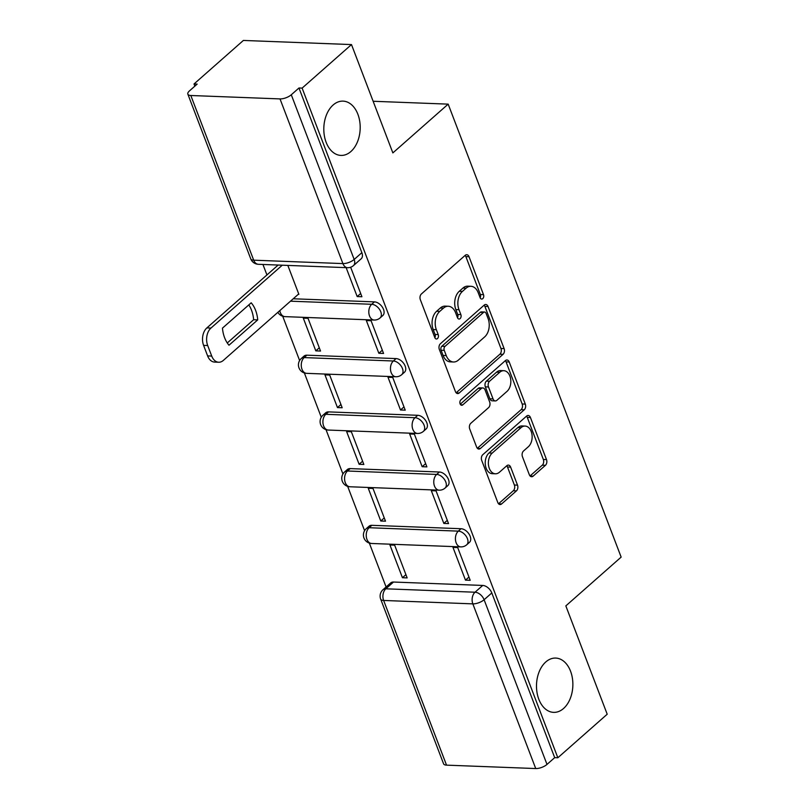 <?xml version="1.0" encoding="UTF-8"?>
<svg xmlns="http://www.w3.org/2000/svg" width="809" height="809" viewBox="0 0 809 809"><rect width="100%" height="100%" fill="white"/><g stroke="black" fill="none" stroke-linecap="round" stroke-linejoin="round"><path stroke-width="1.21" d="M482.761 298.642A2.912 1.952 92.2 0 0 483.509 294.648L469.028 256.726A4.166 2.791 92.2 0 0 466.753 254.714A4.166 2.791 92.2 0 0 465.236 255.31L421.408 293.96A4.166 2.791 92.2 0 0 420.336 299.674L434.807 337.586A2.912 1.952 92.2 0 0 436.405 339.001A2.912 1.952 92.2 0 0 437.467 338.577A2.912 1.952 92.2 0 0 438.215 334.582L436.344 329.678A13.328 8.919 92.2 0 1 439.772 311.384L443.433 308.158A13.328 8.919 92.2 0 1 448.297 306.257A13.328 8.919 92.2 0 1 455.578 312.709L457.449 317.613A2.912 1.952 92.2 0 0 459.047 319.029A2.912 1.952 92.2 0 0 460.109 318.615A2.912 1.952 92.2 0 0 460.867 314.61L458.986 309.705A13.328 8.919 92.2 0 1 462.424 291.412L466.075 288.196A13.328 8.919 92.2 0 1 470.939 286.295A13.328 8.919 92.2 0 1 478.22 292.747L480.101 297.651A2.912 1.952 92.2 0 0 481.689 299.057A2.912 1.952 92.2 0 0 482.761 298.642M480.162 297.803A2.912 1.952 92.2 0 0 480.354 294.527L465.873 256.605A4.166 2.791 92.2 0 0 465.145 255.381M434.868 337.737A2.912 1.952 92.2 0 0 435.07 334.461L433.189 329.556L436.344 329.678M457.52 317.775A2.912 1.952 92.2 0 0 457.712 314.489L455.841 309.584L458.986 309.705M545.792 661.954A27.162 18.172 92.2 0 0 536.954 692.15A27.162 18.172 92.2 0 0 553.639 712.365A27.162 18.172 92.2 0 0 563.56 708.482A27.162 18.172 92.2 0 0 572.408 678.286A27.162 18.172 92.2 0 0 555.712 658.071A27.162 18.172 92.2 0 0 545.792 661.954M333.116 105.008A27.162 18.172 92.2 0 0 324.267 135.204A27.162 18.172 92.2 0 0 340.963 155.419A27.162 18.172 92.2 0 0 350.884 151.536A27.162 18.172 92.2 0 0 359.732 121.34A27.162 18.172 92.2 0 0 343.036 101.125A27.162 18.172 92.2 0 0 333.116 105.008M461.059 528.722L371.857 525.314A8.484 5.319 -131.4 0 0 369.025 526.224L366.295 528.631A8.484 5.319 48.6 0 1 369.137 527.721L458.329 531.129A8.484 5.319 48.6 0 1 466.449 536.701A8.484 5.319 48.6 0 1 466.722 544.77L469.453 542.364A8.484 5.319 -131.4 0 0 469.18 534.294A8.484 5.319 -131.4 0 0 461.059 528.722L458.329 531.129A8.484 5.683 -87.8 0 0 456.145 542.778A8.484 5.683 -87.8 0 0 460.786 546.884A8.484 8.484 0 0 0 466.722 544.77M439.408 472.011L350.206 468.603A8.484 5.319 -131.4 0 0 347.364 469.513L344.634 471.92A8.484 5.319 48.6 0 1 347.476 471.01L436.678 474.418A8.484 5.319 48.6 0 1 444.788 479.99A8.484 5.319 48.6 0 1 445.071 488.06L447.802 485.653A8.484 5.319 -131.4 0 0 447.519 477.583A8.484 5.319 -131.4 0 0 439.408 472.011L436.678 474.418A8.484 5.683 -87.8 0 0 434.494 486.067A8.484 5.683 -87.8 0 0 439.125 490.173A8.484 8.484 0 0 0 445.071 488.06M417.747 415.3L328.545 411.892A8.484 5.319 -131.4 0 0 325.714 412.792L322.983 415.199A8.484 5.319 48.6 0 1 325.815 414.299L415.017 417.707A8.484 5.319 48.6 0 1 423.137 423.279A8.484 5.319 48.6 0 1 423.41 431.349L426.141 428.942A8.484 5.319 -131.4 0 0 425.868 420.872A8.484 5.319 -131.4 0 0 417.747 415.3L415.017 417.707A8.484 5.683 -87.8 0 0 412.833 429.357A8.484 5.683 -87.8 0 0 417.474 433.462A8.484 8.484 0 0 0 423.41 431.349M396.097 358.589L306.894 355.181A8.484 5.319 -131.4 0 0 304.053 356.081L301.322 358.488A8.484 5.319 48.6 0 1 304.164 357.588L393.366 360.996A8.484 5.319 48.6 0 1 401.476 366.568A8.484 5.319 48.6 0 1 401.76 374.628L404.48 372.231A8.484 5.319 -131.4 0 0 404.207 364.161A8.484 5.319 -131.4 0 0 396.097 358.589L393.366 360.996A8.484 5.683 -87.8 0 0 391.182 372.636A8.484 5.683 -87.8 0 0 395.813 376.751A8.484 8.484 0 0 0 401.76 374.628M529.329 474.731A4.166 2.791 92.2 0 0 531.604 476.744A4.166 2.791 92.2 0 0 533.131 476.147L545.428 465.306A4.166 2.791 92.2 0 0 546.5 459.593L530.421 417.484A4.166 2.791 92.2 0 0 528.146 415.472A4.166 2.791 92.2 0 0 526.619 416.069L482.791 454.709A4.166 2.791 92.2 0 0 481.719 460.432L497.798 502.531A4.166 2.791 92.2 0 0 500.073 504.553A4.166 2.791 92.2 0 0 501.59 503.956L516.445 490.861A4.166 2.791 92.2 0 0 517.517 485.147L510.641 467.127A4.166 2.791 92.2 0 0 508.365 465.104A4.166 2.791 92.2 0 0 506.838 465.701L499.477 472.193A11.144 7.453 92.2 0 1 495.401 473.791A11.144 7.453 92.2 0 1 488.555 465.499A11.144 7.453 92.2 0 1 492.185 453.111L521.036 427.658A11.144 7.453 92.2 0 1 525.112 426.07A11.144 7.453 92.2 0 1 531.958 434.362A11.144 7.453 92.2 0 1 528.328 446.75L523.524 450.997A4.166 2.791 92.2 0 0 522.452 456.711L529.329 474.731M280.015 98.91L190.813 95.502A8.484 3.388 -20.9 0 1 187.85 94.147A8.484 3.388 -20.9 0 1 189.478 90.881L197.163 84.106L194.008 83.984L243.378 40.45L351.49 44.576L392.861 152.911L448.176 104.139L621.15 557.108L565.835 605.89L607.205 714.226L557.836 757.76L302.121 88.11L298.976 87.989L291.28 94.774L354.17 259.456A8.484 5.319 48.6 0 1 353.482 265.585L361.168 258.799A8.484 5.319 48.6 0 0 361.856 252.671L354.17 259.456A8.484 3.388 -20.9 0 1 342.905 263.592L280.015 98.91A8.484 3.388 -20.9 0 0 291.28 94.774M351.49 44.576L302.121 88.11M503.046 354.332A4.166 2.791 92.2 0 0 504.118 348.618L488.039 306.51A4.166 2.791 92.2 0 0 485.764 304.487A4.166 2.791 92.2 0 0 484.237 305.084L440.409 343.734A4.166 2.791 92.2 0 0 439.338 349.448L455.416 391.556A4.166 2.791 92.2 0 0 457.692 393.578A4.166 2.791 92.2 0 0 459.219 392.982L503.046 354.332L499.891 354.211A4.166 2.791 92.2 0 0 500.963 348.497L484.884 306.389A4.166 2.791 92.2 0 0 484.156 305.165M509.225 361.997L525.304 404.106A4.166 2.791 92.2 0 1 524.232 409.819L480.404 448.469A4.166 2.791 92.2 0 1 478.888 449.066A4.166 2.791 92.2 0 1 476.612 447.043L469.726 429.023A4.166 2.791 92.2 0 1 470.798 423.309L488.575 407.635A4.166 2.791 92.2 0 0 489.647 401.921L485.087 389.968A4.166 2.791 92.2 0 0 482.801 387.946A4.166 2.791 92.2 0 0 481.284 388.542L462.778 404.864A2.912 1.952 92.2 0 1 461.717 405.279A2.912 1.952 92.2 0 1 459.916 403.115A2.912 1.952 92.2 0 1 460.867 399.868L505.433 360.571A4.166 2.791 92.2 0 1 506.95 359.985A4.166 2.791 92.2 0 1 509.225 361.997L506.08 361.876L522.159 403.984L525.304 404.106M393.518 582.035L385.832 588.81A8.484 5.319 48.6 0 0 382.991 589.721L390.676 582.935A8.484 5.319 48.6 0 1 393.518 582.035L482.72 585.443L475.025 592.218A8.484 5.319 48.6 0 1 484.106 599.732L546.995 764.414A8.484 3.388 159.1 0 1 535.73 768.55L446.528 765.142A8.484 3.388 159.1 0 1 443.565 763.797L380.675 599.115A8.484 3.388 159.1 0 0 383.638 600.46L446.528 765.142M194.008 83.984L194.838 86.148M262.935 264.462L266.94 274.949M282.705 316.228L299.623 360.551M304.356 372.949L321.284 417.262M326.017 429.66L342.935 473.973M347.668 486.371L364.596 530.684M369.329 543.082L386.085 586.98M557.836 757.76L554.691 757.639L546.995 764.414M298.299 294.314L298.875 294.334L287.832 265.413M346.141 267.648L357.184 296.559L360.672 293.485M357.184 296.559L361.916 296.741L350.651 267.233M378.845 353.27L383.567 353.452L371.078 320.738L366.346 320.556L378.845 353.27L382.333 350.196M315.803 350.863L320.536 351.045L308.037 318.321L303.314 318.149L315.803 350.863L319.292 347.789M400.495 409.981L405.228 410.163L392.729 377.449L388.007 377.267L400.495 409.981L403.984 406.907M337.464 407.574L342.187 407.756L329.698 375.042L324.965 374.86L337.464 407.574L340.943 404.5M422.156 466.702L426.889 466.874L414.39 434.16L409.657 433.978L422.156 466.702L425.645 463.628M359.115 464.285L363.848 464.467L351.349 431.753L346.626 431.571L359.115 464.285L362.604 461.211M443.817 523.413L448.54 523.595L436.051 490.871L431.318 490.689L443.817 523.413L447.296 520.339M380.776 521.006L385.499 521.178L373.01 488.464L368.277 488.282L380.776 521.006L384.255 517.932M465.468 580.124L470.201 580.306L457.702 547.582L452.979 547.4L465.468 580.124L468.957 577.05M402.427 577.717L407.16 577.899L394.661 545.175L389.938 544.993L402.427 577.717L405.916 574.643M293.232 298.774L374.436 301.878L371.705 304.285A8.484 5.319 48.6 0 1 379.826 309.857A8.484 5.319 48.6 0 1 380.099 317.917L382.829 315.51A8.484 5.319 -131.4 0 0 382.556 307.45A8.484 5.319 -131.4 0 0 374.436 301.878M448.176 104.139L373.141 101.267M554.691 757.639L491.801 592.946A8.484 5.319 -131.4 0 0 482.72 585.443M298.976 87.989L361.856 252.671M470.939 286.295L467.794 286.174A13.328 8.919 92.2 0 0 462.92 288.075L466.075 288.196M455.841 309.584A13.328 8.919 92.2 0 1 459.269 291.291L462.92 288.075M448.297 306.257L445.142 306.136A13.328 8.919 92.2 0 0 440.278 308.047L443.433 308.158M433.189 329.556A13.328 8.919 92.2 0 1 436.627 311.263L440.278 308.047M456.145 392.79L499.891 354.211M486.128 313.437A2.912 1.952 92.2 0 0 484.54 312.031A2.912 1.952 92.2 0 0 483.469 312.446L445.001 346.373A2.912 1.952 92.2 0 0 444.252 350.368L446.224 355.545A13.328 8.919 92.2 0 0 453.505 361.997A13.328 8.919 92.2 0 0 458.379 360.096L484.672 336.908A13.328 8.919 92.2 0 0 488.1 318.615L486.128 313.437M484.54 312.031L481.385 311.91A2.912 1.952 92.2 0 0 480.313 312.325L483.469 312.446M453.505 361.997L450.35 361.876A13.328 8.919 92.2 0 1 443.069 355.424L441.097 350.246A2.912 1.952 92.2 0 1 441.845 346.252L480.313 312.325M477.34 448.277L521.087 409.698A4.166 2.791 92.2 0 0 522.159 403.984M482.801 387.946L479.656 387.835A4.166 2.791 92.2 0 0 478.129 388.421L460.26 404.187M507.021 391.374A11.144 7.453 92.2 0 0 510.651 378.986A11.144 7.453 92.2 0 0 503.795 370.694A11.144 7.453 92.2 0 0 499.729 372.282L489.566 381.241A4.166 2.791 92.2 0 0 488.494 386.965L493.055 398.918A4.166 2.791 92.2 0 0 495.33 400.93A4.166 2.791 92.2 0 0 496.857 400.334L507.021 391.374M503.795 370.694L500.65 370.573A11.144 7.453 92.2 0 0 496.574 372.16L499.729 372.282M495.33 400.93L492.175 400.809A4.166 2.791 92.2 0 1 489.9 398.797L485.339 386.844A4.166 2.791 92.2 0 1 486.411 381.12L496.574 372.16M506.08 361.876A4.166 2.791 92.2 0 0 505.342 360.652M525.112 426.07L521.957 425.949A11.144 7.453 92.2 0 0 517.891 427.546L521.036 427.658M495.401 473.791L492.256 473.669A11.144 7.453 92.2 0 1 485.41 465.377A11.144 7.453 92.2 0 1 489.03 452.989L517.891 427.546M498.526 503.764L513.3 490.739A4.166 2.791 92.2 0 0 514.372 485.026L507.486 467.005A4.166 2.791 92.2 0 0 506.758 465.772M530.057 475.955L542.273 465.185A4.166 2.791 92.2 0 0 543.345 459.472L527.266 417.363A4.166 2.791 92.2 0 0 526.538 416.139M251.195 302.799L222.465 328.13A26.525 17.747 92.2 0 0 228.987 345.221L257.727 319.879A26.525 17.747 92.2 0 0 251.195 302.799M282.26 265.2L210.967 328.06A12.732 8.525 92.2 0 0 207.691 345.534L211.725 356.071A12.732 8.525 92.2 0 0 218.673 362.24A12.732 8.525 92.2 0 0 223.324 360.42L298.723 293.93M248.818 304.892A26.525 17.747 92.2 0 1 253.632 319.727L227.278 342.965M218.673 362.24L214.577 362.078A12.732 8.525 -87.8 0 1 207.62 355.92L203.595 345.372A12.732 8.525 -87.8 0 1 206.871 327.908L210.967 328.06M278.154 265.049L206.871 327.908M253.632 319.727L257.727 319.879M480.354 294.527L483.509 294.648M435.07 334.461L438.215 334.582M457.712 314.489L460.867 314.61M371.857 525.314L369.137 527.721A8.484 5.683 92.2 0 0 366.952 539.37A8.484 5.683 -87.8 0 0 371.584 543.476L460.786 546.884M350.206 468.603L347.476 471.01A8.484 5.683 92.2 0 0 345.291 482.66A8.484 5.683 -87.8 0 0 349.933 486.765L439.125 490.173M328.545 411.892L325.815 414.299A8.484 5.683 92.2 0 0 323.63 425.949A8.484 5.683 -87.8 0 0 328.272 430.054L417.474 433.462M306.894 355.181L304.164 357.588A8.484 5.683 92.2 0 0 301.979 369.228A8.484 5.683 -87.8 0 0 306.611 373.343L395.813 376.751M385.832 588.81L475.025 592.218A8.484 5.683 -87.8 0 0 472.84 603.868L383.638 600.46A8.484 5.683 -87.8 0 1 385.832 588.81M535.73 768.55L472.84 603.868A8.484 3.388 -20.9 0 0 484.106 599.732L491.801 592.946M190.813 95.502L253.702 260.185L342.905 263.592A8.484 5.683 92.2 0 0 347.546 267.698A8.484 8.484 0 0 0 353.482 265.585M290.502 301.181L371.705 304.285A8.484 5.683 -87.8 0 0 369.521 315.925A8.484 5.683 -87.8 0 0 374.162 320.04A8.484 8.484 0 0 0 380.099 317.917M374.162 320.04L284.96 316.632A8.484 5.683 -87.8 0 1 280.318 312.517A8.484 5.683 92.2 0 1 279.793 310.626M258.344 264.29A8.484 5.683 92.2 0 1 253.702 260.185A8.484 3.388 159.1 0 1 250.739 258.84A8.484 8.484 0 0 0 258.344 264.29L347.546 267.698M459.269 291.291L462.424 291.412M436.627 311.263L439.772 311.384M465.873 256.605L469.028 256.726M456.225 392.861L459.219 392.982M484.884 306.389L488.039 306.51M500.963 348.497L504.118 348.618M441.845 346.252L445.001 346.373M441.097 350.246L444.252 350.368M443.069 355.424L446.224 355.545M521.087 409.698L524.232 409.819M477.411 448.358L480.404 448.469M478.129 388.421L481.284 388.542M460.685 404.783L462.778 404.864M486.411 381.12L489.566 381.241M485.339 386.844L488.494 386.965M489.9 398.797L493.055 398.918M489.03 452.989L492.185 453.111M507.486 467.005L510.641 467.127M514.372 485.026L517.517 485.147M513.3 490.739L516.445 490.861M498.597 503.845L501.59 503.956M527.266 417.363L530.421 417.484M543.345 459.472L546.5 459.593M542.273 465.185L545.428 465.306M530.138 476.036L533.131 476.147M207.62 355.92L211.725 356.071M203.595 345.372L207.691 345.534M277.881 312.304A8.484 8.484 0 0 0 284.96 316.632M301.322 358.488A8.484 8.484 0 0 0 306.611 373.343M322.983 415.199A8.484 8.484 0 0 0 328.272 430.054M344.634 471.92A8.484 8.484 0 0 0 349.933 486.765M366.295 528.631A8.484 8.484 0 0 0 371.584 543.476M382.991 589.721A8.484 8.484 0 0 0 380.675 599.115M187.85 94.147L250.739 258.84"/></g></svg>
